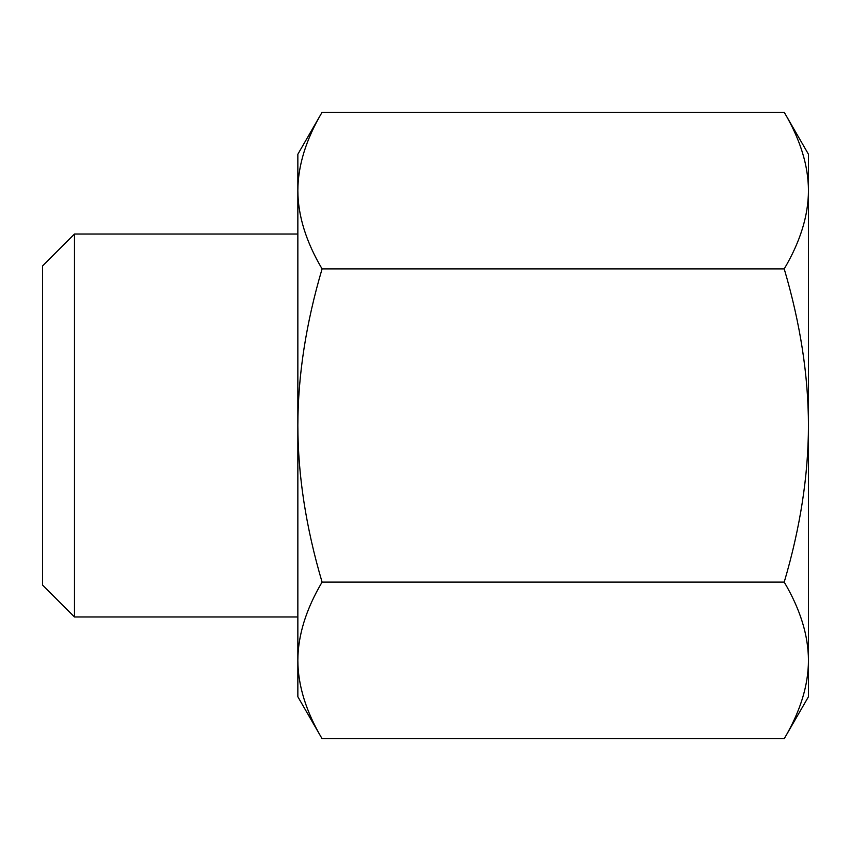 <?xml version="1.0" encoding="UTF-8"?>
<svg xmlns="http://www.w3.org/2000/svg" width="851" height="851" viewBox="0 0 851 851"><rect width="100%" height="100%" fill="white"/><g stroke="black" fill="none" stroke-linecap="round" stroke-linejoin="round"><path stroke-width="1.28" d="M322.082 112.279C306.02 139.436 297.946 165.541 297.85 190.581L297.85 154.244L322.082 112.279L784.218 112.279C800.28 139.436 808.354 165.541 808.45 190.581L808.45 696.756L784.218 738.721C800.28 711.564 808.354 685.459 808.45 660.419C808.354 635.367 800.28 609.273 784.218 582.105C800.28 527.79 808.354 475.592 808.45 425.5C808.354 375.408 800.28 323.21 784.218 268.895C800.28 241.727 808.354 215.633 808.45 190.581L808.45 154.244L784.218 112.279M322.082 268.895C306.02 323.21 297.946 375.408 297.85 425.5L297.85 190.581C297.946 215.633 306.02 241.727 322.082 268.895L784.218 268.895M297.85 425.5C297.946 475.592 306.02 527.79 322.082 582.105C306.02 609.273 297.946 635.367 297.85 660.419L297.85 425.5M322.082 738.721L297.85 696.756L297.85 660.419C297.946 685.459 306.02 711.564 322.082 738.721L784.218 738.721M784.218 582.105L322.082 582.105M74.462 234.025L42.55 265.938L42.55 585.062L74.462 616.975L74.462 234.025L297.85 234.025M74.462 616.975L297.85 616.975"/></g></svg>
